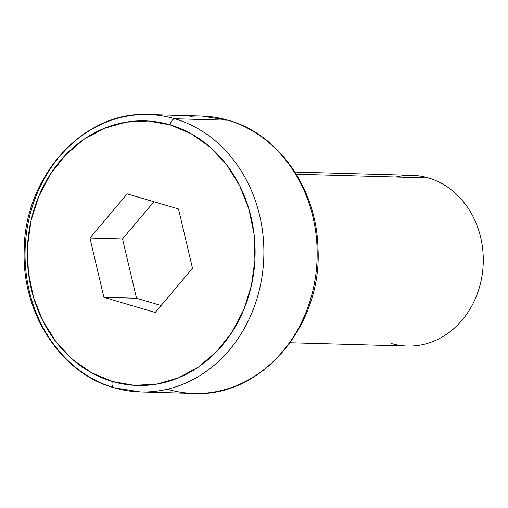 <?xml version="1.0" encoding="UTF-8"?>
<svg xmlns="http://www.w3.org/2000/svg" width="508" height="508" viewBox="0 0 508 508"><rect width="100%" height="100%" fill="white"/><g stroke="black" fill="none" stroke-linecap="round" stroke-linejoin="round"><path stroke-width="0.76" d="M113.347 387.521A138.773 119.405 91.6 0 1 26.352 233.94A138.773 119.405 91.6 0 1 148.355 114.535A138.773 119.405 91.6 0 1 174.777 118.745A6.407 3.181 106.4 0 0 170.117 124.86A132.366 113.9 91.6 0 1 251.384 285.674A132.366 113.9 91.6 0 1 112.293 381.464A132.366 113.9 91.6 0 1 31.02 220.65A132.366 113.9 91.6 0 1 170.117 124.86A6.407 3.181 -73.6 0 1 174.777 118.745A138.773 119.405 -88.4 0 0 137.179 114.827A138.773 119.405 -88.4 0 0 25.616 240.875A138.773 119.405 -88.4 0 0 114.154 387.763A6.407 3.181 -73.6 0 1 113.709 387.687A6.407 3.181 -73.6 0 1 112.293 381.464L91.351 372.65L72.327 359.251L55.95 341.776L42.85 320.891L33.528 297.409L28.346 272.224L27.502 246.304L31.02 220.65L38.779 196.247L50.476 174.028L65.653 154.851L83.737 139.452L104.032 128.422L125.755 122.187L148.069 120.987L170.117 124.86L191.059 133.667L210.083 147.072L226.46 164.548L239.56 185.426L248.882 208.915L254.064 234.099L254.908 260.02L251.384 285.674L243.63 310.077L231.934 332.296L216.757 351.473L198.672 366.871L178.378 377.901L156.654 384.137L134.341 385.337L112.293 381.464A6.407 3.181 106.4 0 0 113.709 387.687M190.462 116.326A138.773 119.405 91.6 0 1 228.06 120.237A6.407 3.181 -73.6 0 1 228.505 120.313A6.407 3.181 106.4 0 0 228.06 120.237A138.773 119.405 -88.4 0 0 201.638 116.027L228.473 120.307C278.676 134.195 316.751 188.9 317.976 248.196C322.548 325.545 261.569 397.516 193.859 393.465A138.773 119.405 -88.4 0 0 315.925 273.583A138.773 119.405 -88.4 0 0 228.06 120.237L174.777 118.745L228.06 120.237A138.773 119.405 91.6 0 1 316.605 267.125A138.773 119.405 91.6 0 1 205.035 393.173A138.773 119.405 91.6 0 1 167.437 389.255M395.802 177.006A85.401 73.482 91.6 0 1 428.441 177.921L296.304 174.212L428.441 177.921A85.401 73.482 -88.4 0 0 412.179 175.33L294.951 172.041M174.777 118.745A138.773 119.405 91.6 0 1 262.642 272.085A138.773 119.405 91.6 0 1 140.576 391.973A138.773 119.405 91.6 0 1 114.154 387.763A138.773 119.405 -88.4 0 0 151.752 391.674A138.773 119.405 -88.4 0 0 263.322 265.633A138.773 119.405 -88.4 0 0 174.777 118.745M178.511 208.998L127.21 193.859L89.903 238.023L103.892 297.326L155.194 312.464L192.507 268.3L178.511 208.998L192.507 268.3L155.194 312.464L103.892 297.326L136.519 298.24L161.087 305.492L136.519 298.24L103.892 297.326L89.903 238.023L122.523 238.938L136.519 298.24L122.523 238.938L89.903 238.023L127.21 193.859L178.511 208.998M290.163 342.773L407.391 346.056A85.401 73.482 -88.4 0 0 482.511 272.282A85.401 73.482 -88.4 0 0 428.441 177.921A85.401 73.482 91.6 0 1 480.873 281.667A85.401 73.482 91.6 0 1 391.135 343.465M153.943 201.746L122.523 238.938L153.943 201.746M201.638 116.027L148.355 114.535C83.255 110.801 23.685 177.133 24.174 251.695C22.206 313.823 61.112 373.247 113.741 387.693L140.576 391.973L193.859 393.465"/></g></svg>

